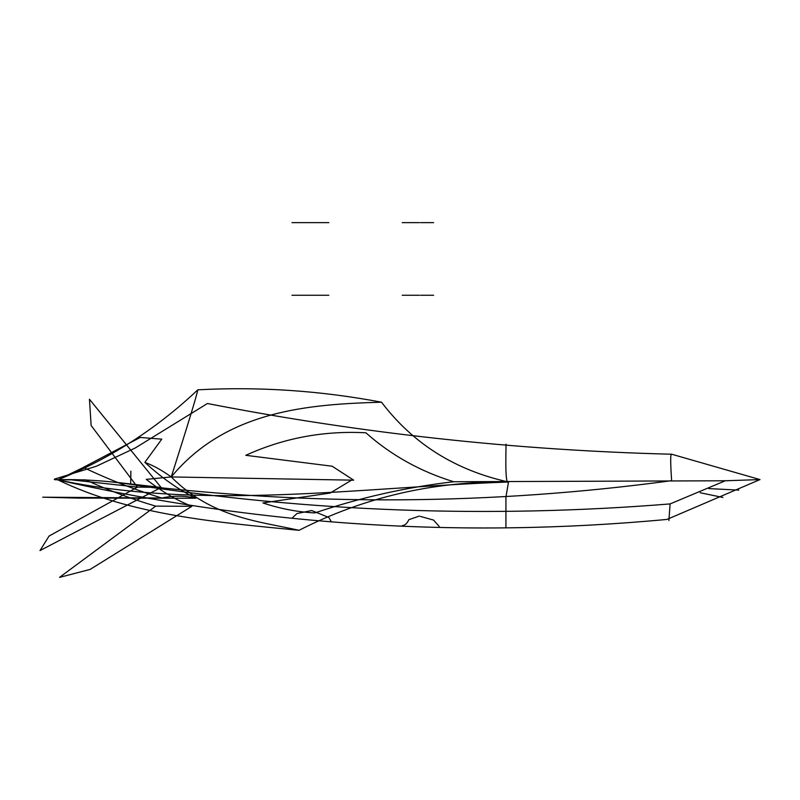 <?xml version="1.0" encoding="UTF-8"?>
<svg xmlns="http://www.w3.org/2000/svg" width="800" height="800" viewBox="0 0 800 800"><rect width="100%" height="100%" fill="white"/><g stroke="black" fill="none" stroke-linecap="round" stroke-linejoin="round"><path stroke-width="1.2" d="M760 479.58L725.31 480.77L453.67 481.74C420.27 471.47 391.01 455.16 365.89 432.79C323.72 430.55 283.68 438.05 245.78 455.31C283.68 438.05 323.72 430.55 365.89 432.79C391.01 455.16 420.27 471.47 453.67 481.74C406.23 487.26 359.96 497.65 314.88 512.92C297.56 512.04 280.23 508.71 262.9 502.94L330.17 493.05L262.9 502.94C280.23 508.71 297.56 512.04 314.88 512.92C359.96 497.65 406.23 487.26 453.67 481.74L725.31 480.77L670.1 503.92C489.65 518.48 309.84 511.94 130.66 484.31C105.69 480.67 81.31 479.15 57.54 479.74C81.31 479.15 105.69 480.67 130.66 484.31L117.37 482.44L130.66 484.31C311.26 506.19 491.58 504.98 671.63 480.67L671.63 480.67C491.58 504.98 311.26 506.19 130.66 484.31L130.87 471.14L130.66 484.31C309.84 511.94 489.65 518.48 670.1 503.92L668.9 520.55L670.1 503.92L725.31 480.77L760 479.58L666.93 519.43C460.35 538.75 256.18 525.32 54.43 479.13C53.92 479.64 54.94 479.84 57.49 479.74C54.94 479.84 53.92 479.64 54.43 479.13L96.24 466.28L135.24 447.99L207.44 403.51C360.77 433.37 515.52 450.27 671.68 454.23C670.39 453.13 670.37 461.95 671.63 480.67C670.37 461.95 670.39 453.13 671.68 454.23L760 479.58M353.62 480.17L171.25 476.94L146.29 479.36C161.69 491.49 176.9 500.47 191.91 506.3L89.89 569.55L191.91 506.3C176.9 500.47 161.69 491.49 146.29 479.36L171.25 476.94C187.61 425.57 196.46 396.54 197.82 389.82C156.85 428.55 110.2 458.56 57.88 479.86L85.51 479.85L57.88 479.86C131.57 515.49 216.4 522.16 299.03 530.31C259.28 521.32 211.83 517.83 171.25 476.94C161.84 470.2 153.08 465.37 144.98 462.46C161.52 477.72 178.47 489.64 195.84 498.22C184.74 495.55 173.39 495.49 161.81 498.03C134.95 489.78 108.82 479.58 83.42 467.42C108.82 479.58 134.95 489.78 161.81 498.03L42.72 497.19L161.8 498.03C173.39 495.49 184.74 495.55 195.84 498.22L77.45 498.1L195.84 498.22C178.47 489.64 161.52 477.72 144.98 462.46C153.08 465.37 161.84 470.2 171.25 476.94C187.61 425.57 196.46 396.54 197.82 389.82C156.85 428.55 110.2 458.56 57.88 479.86C205.44 511.1 359.5 487.27 508.51 482.01C434.1 481 364.27 497.1 299.03 530.31C216.4 522.16 131.57 515.49 57.88 479.86L83.57 467.35L57.88 479.86C205.44 511.1 359.5 487.27 508.51 482.01C455.29 470.26 412.96 443.66 381.53 402.2C320.33 390.64 259.09 386.52 197.82 389.82C259.09 386.52 320.33 390.64 381.53 402.2C309.01 404.27 226.45 410.26 171.25 476.94L353.62 480.17M330.08 493.09L351.56 480.17L330.08 493.09M353.65 480.15L332.27 466.29L353.65 480.15M332.35 466.25L245.78 455.31L332.35 466.25M117.39 482.47L161.1 487.46L137.49 487.1L48.92 536.14L137.49 487.1L91.1 425.46L137.49 487.1L72.38 479.98L137.49 487.1L161.1 487.46L40.21 550.47L161.1 487.46L89.55 399.38L161.1 487.46L117.39 482.47M40 550.58L49.04 536.08L40 550.58M91.13 425.5L89.45 399.24L91.13 425.5M738.8 490.12L708.78 488.59L738.8 490.12M722.9 497.46L700.15 492.73L722.9 497.46M155.69 506.14C132.08 499.18 108.69 490.41 85.51 479.85C108.69 490.41 132.08 499.18 155.69 506.14L191.91 506.3L155.69 506.14M155.67 506.16L59.65 577.29L155.67 506.16M59.6 577.37L90.09 569.42L59.6 577.37M508.51 482.01L505.94 497.01L505.93 527.05L505.93 497.01L508.51 482.01C504.16 486.45 506.57 438.27 505.93 444.74C506.57 438.27 504.16 486.45 508.51 482.01C434.1 481 364.27 497.1 299.03 530.31C259.28 521.32 211.83 517.83 171.25 476.94C226.45 410.26 309.01 404.27 381.53 402.2C412.96 443.66 455.29 470.26 508.51 482.01M42.74 497.19L77.42 498.07L42.74 497.19M83.56 467.28L140.18 437.48L83.56 467.28M144.89 462.31L161.76 439.16L140.22 437.46L161.76 439.16L144.89 462.31M439.17 526.41L433.61 520.09L420.34 516.4L433.61 520.09L439.17 526.41M402.23 525.65C404.84 525.49 407.05 523.49 408.87 519.66L419.24 516.1L408.87 519.66C407.05 523.49 404.84 525.49 402.23 525.65M331.32 521.73L328.83 517.48L311.71 510.54L296.95 513.55L291.99 518.23L296.95 513.55L311.71 510.54L328.83 517.48L331.32 521.73M402.23 295.26L419.24 295.26L402.23 295.26M433.61 295.26L420.34 295.26L433.61 295.26M291.99 295.26L311.71 295.26L291.99 295.26M328.83 295.26L311.71 295.26L328.83 295.26M402.23 222.63L419.24 222.63L402.23 222.63M433.61 222.63L420.34 222.63L433.61 222.63M291.99 222.63L311.71 222.63L291.99 222.63M328.83 222.63L311.71 222.63L328.83 222.63"/></g></svg>
